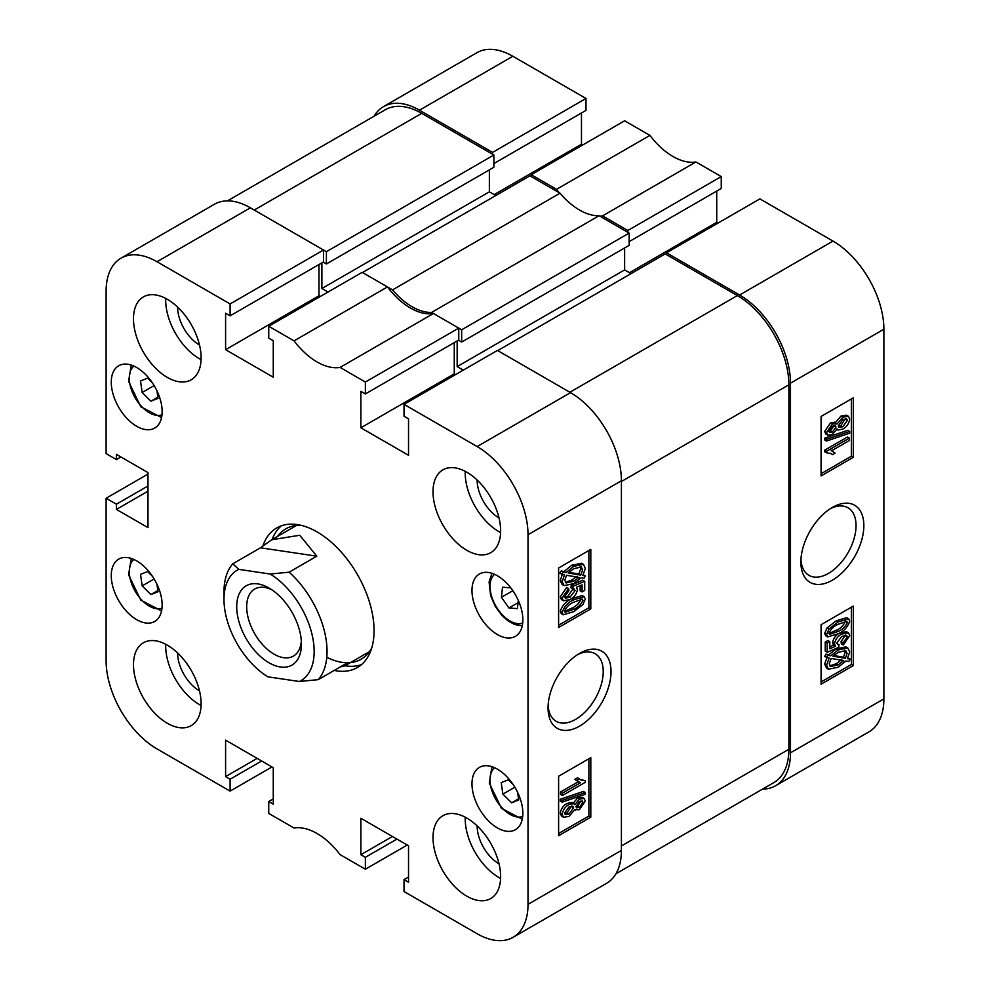 <?xml version="1.0" encoding="UTF-8"?>
<svg xmlns="http://www.w3.org/2000/svg" width="990" height="990" viewBox="0 0 990 990"><rect width="100%" height="100%" fill="white"/><g stroke="black" fill="none" stroke-linecap="round" stroke-linejoin="round"><path stroke-width="1.49" d="M579.546 653.412L579.546 653.412A44.538 25.715 120 0 0 548.052 707.949A44.538 25.715 120 0 0 579.546 726.14A44.538 25.715 120 0 0 611.028 671.591A44.538 25.715 120 0 0 579.546 653.412M548.114 705.585A39.018 22.523 120 0 0 556.132 721.302A39.018 22.523 120 0 0 575.636 719.371A39.018 22.523 120 0 0 601.128 684.993A39.018 22.523 120 0 0 595.151 653.734A39.018 22.523 120 0 0 577.529 654.65M466.822 472.218A47.829 27.609 -120 0 0 442.914 469.854A47.829 27.609 -120 0 0 435.575 508.167A47.829 27.609 -120 0 0 466.822 550.316A47.829 27.609 -120 0 0 490.731 552.68A47.829 27.609 -120 0 0 498.057 514.367A47.829 27.609 -120 0 0 466.822 472.218M465.25 471.351A47.829 27.609 -120 0 0 499.022 531.717A47.829 27.609 -120 0 0 500.594 532.583M466.822 818.074A47.829 27.609 -120 0 0 442.914 815.711A47.829 27.609 -120 0 0 435.575 854.024A47.829 27.609 -120 0 0 466.822 896.173A47.829 27.609 -120 0 0 490.731 898.536A47.829 27.609 -120 0 0 498.057 860.211A47.829 27.609 -120 0 0 466.822 818.074M465.25 817.208A47.829 27.609 -120 0 0 499.022 877.573A47.829 27.609 -120 0 0 500.594 878.439M167.298 645.146A47.829 27.609 -120 0 0 143.389 642.782A47.829 27.609 -120 0 0 136.063 681.108A47.829 27.609 -120 0 0 167.298 723.245A47.829 27.609 -120 0 0 191.219 725.608A47.829 27.609 -120 0 0 198.544 687.295A47.829 27.609 -120 0 0 167.298 645.146M165.726 644.28A47.829 27.609 -120 0 0 199.51 704.645A47.829 27.609 -120 0 0 201.081 705.511M167.298 299.289A47.829 27.609 -120 0 0 143.389 296.926A47.829 27.609 -120 0 0 136.063 335.251A47.829 27.609 -120 0 0 167.298 377.388A47.829 27.609 -120 0 0 191.219 379.764A47.829 27.609 -120 0 0 198.544 341.439A47.829 27.609 -120 0 0 167.298 299.289M165.726 298.423A47.829 27.609 -120 0 0 199.51 358.801A47.829 27.609 -120 0 0 201.081 359.667M477.131 480.026A30.975 17.882 -120 0 0 499.022 517.956A30.975 17.882 -120 0 0 499.022 517.968M177.606 307.098A30.975 17.882 -120 0 0 199.51 345.04L199.51 345.04M177.606 652.955A30.975 17.882 -120 0 0 199.51 690.896L199.51 690.896M477.131 825.883A30.975 17.882 -120 0 0 499.022 863.812L499.022 863.812M497.413 575.784A35.986 20.778 -120 0 0 479.42 574.002A35.986 20.778 -120 0 0 473.913 602.836A35.986 20.778 -120 0 0 497.413 634.553A35.986 20.778 -120 0 0 515.406 636.335A35.986 20.778 -120 0 0 520.926 607.501A35.986 20.778 -120 0 0 497.413 575.784M497.413 769.168A35.986 20.778 -120 0 0 479.42 767.386A35.986 20.778 -120 0 0 473.913 796.22A35.986 20.778 -120 0 0 497.413 827.925A35.986 20.778 -120 0 0 515.406 829.707A35.986 20.778 -120 0 0 520.926 800.873A35.986 20.778 -120 0 0 497.413 769.168M136.707 367.538A35.986 20.778 -120 0 0 118.713 365.756A35.986 20.778 -120 0 0 113.207 394.589A35.986 20.778 -120 0 0 136.707 426.294A35.986 20.778 -120 0 0 154.7 428.076A35.986 20.778 -120 0 0 160.207 399.242A35.986 20.778 -120 0 0 136.707 367.538M136.707 560.922A35.986 20.778 -120 0 0 118.713 559.14A35.986 20.778 -120 0 0 113.207 587.973A35.986 20.778 -120 0 0 136.707 619.678A35.986 20.778 -120 0 0 154.7 621.46A35.986 20.778 -120 0 0 160.207 592.626A35.986 20.778 -120 0 0 136.707 560.922M334.236 670.416A80.623 46.542 -120 0 0 357.365 667.545A80.623 46.542 -120 0 0 374.071 630.642A80.623 46.542 -120 0 0 338.877 549.512A80.623 46.542 -120 0 0 276.755 527.918A80.623 46.542 -120 0 0 262.956 545.775M344.953 665.775A80.623 46.542 -120 0 0 361.486 664.637M572.913 803.521L577.554 798.064L582.194 797.321L584.125 798.435L585.313 801.034L579.385 809.709L574.843 809.585L569.015 816.379L563.508 817.27L562.184 814.423L560.241 813.31C561.021 808.768 563.322 805.464 567.159 803.385L572.022 802.432L574.843 804.635L579.484 799.178L577.554 798.064M563.508 817.27L561.577 816.156L560.241 813.31M562.184 802.148L560.241 801.034L560.241 799.289L583.382 791.431L585.313 792.545L585.313 794.289L562.184 802.148L562.184 800.403L585.313 792.545M562.468 795.477L562.468 793.101L580.326 782.793L576.824 780.429L579.459 778.907L580.808 779.996L585.313 780.751L585.313 782.286L562.468 795.477L560.538 794.351L560.538 791.988L578.16 781.815M578.816 782.187L574.881 779.316L577.517 777.793L579.459 778.907M579.917 779.353L585.313 780.751M558.607 833.506L588.877 816.032L588.877 758.761M571.799 598.702L582.293 595.547L584.236 596.661L585.313 599.061L582.924 604.531L573.73 611.647L563.248 614.79L562.184 612.389L560.241 611.275C562.481 605.1 566.33 600.905 571.799 598.702L573.73 599.816L584.236 596.661M563.248 614.79L561.318 613.664L560.241 611.275M564.622 597.366L568.087 596.116L573.024 588.827M572.839 588.84L570.908 587.726L571.242 585.164L582.788 580.189L584.719 581.303L584.719 590.424L582.083 591.946L582.083 584.83L576.539 587.218L577.405 589.978C576.341 594.433 573.928 597.614 570.153 599.519L563.397 600.744L562.184 598.022L568.619 588.567L568.916 590.77L564.523 596.648L565.302 598.207L570.017 597.23L575.066 590.646L574.274 589.062L572.839 588.84L573.173 586.278L584.719 581.303M582.083 591.946L580.152 590.832L580.152 585.659M563.397 600.744L561.466 599.631L560.241 596.908L566.688 587.454L568.619 588.567M583.221 574.769L585.313 575.92L584.15 578.296L581.204 577.789L573.606 583.654L564.077 585.622L562.184 581.662L560.241 580.548L562.543 573.804M564.077 585.622L562.147 584.508L560.241 580.548M562.184 581.662L564.486 574.918L559.659 573.309L561.157 570.995L564.114 571.49L571.774 565.24L581.526 563.248L583.457 564.362L585.313 568.433L582.788 575.487L585.313 575.92M558.607 625.247L588.877 607.773L588.877 550.502M273.265 798.918L268.748 801.529L268.748 813.421L294.055 828.036A60.118 34.712 -120 0 1 340.065 854.605L365.372 869.208L365.372 857.303L360.867 854.704L360.867 818.26L408.524 845.782L408.524 882.226L404.019 879.615L404.019 891.52L477.131 933.731A71.961 41.543 -120 0 0 513.105 937.295A71.961 41.543 -120 0 0 528.017 904.353L528.017 534.699A71.961 41.543 -120 0 0 477.131 446.564L570.525 392.634L497.413 350.423L404.019 404.353L477.131 446.564M404.019 404.353L404.019 416.246L408.524 418.857L408.524 455.301L360.867 427.779L360.867 391.335L365.372 393.933L365.372 382.041L458.766 328.111L433.471 313.508L340.065 367.426L365.372 382.041M157.002 261.731A71.961 41.543 -120 0 0 121.015 258.167L214.409 204.249A71.961 41.543 60 0 1 250.396 207.813L157.002 261.731L230.101 303.942L230.101 315.847L225.596 313.236L225.596 349.68L273.265 377.202L273.265 340.758L268.748 338.159L268.748 326.255L294.055 340.869A60.118 34.712 -120 0 0 340.065 367.426M121.015 258.167A71.961 41.543 -120 0 0 106.116 291.11L106.116 453.63L116.412 459.583L116.412 454.373L147.98 472.589L147.98 527.633L116.412 509.417L116.412 504.207L106.116 498.255L147.98 474.086M271.978 766.941L230.101 791.109L157.002 748.91A71.961 41.543 -120 0 1 106.116 660.763L106.116 498.255M230.101 791.109L230.101 779.217L225.596 776.606L225.596 740.161L273.265 767.683L273.265 804.127L268.748 801.529M407.236 845.039L365.372 869.208M230.101 303.942L323.507 250.024L250.396 207.813M323.507 250.024L323.507 261.917L230.101 315.847M318.99 264.528L318.99 295.762L320.277 296.505M294.055 340.869L387.449 286.939L362.154 272.337L268.748 326.255M387.449 286.939A60.118 34.712 -120 0 0 433.471 313.508M458.766 328.111L458.766 340.015L365.372 393.933M454.262 342.614L454.262 373.861L360.867 427.779M455.549 374.604L454.262 373.861M570.525 392.634A71.961 41.543 60 0 1 621.411 480.769L621.411 850.422A71.961 41.543 60 0 1 606.499 883.377L513.105 937.295M590.807 608.887L590.807 549.388L558.607 567.975L558.607 627.487L590.807 608.887L588.877 607.773M590.807 817.146L590.807 757.647L558.607 776.234L558.607 835.733L590.807 817.146L588.877 816.032M281.333 525.814A80.623 46.542 -120 0 0 272.077 539.55M318.99 295.762L225.596 349.68M120.928 456.972L116.412 459.583M147.98 491.189L116.412 509.417M147.98 485.979L116.412 504.207M392.424 836.488L360.867 854.704M396.928 839.087L365.372 857.303M408.524 877.016L404.019 879.615M257.153 758.39L225.596 776.606M261.669 760.988L230.101 779.217M561.59 574.423L563.087 572.109L561.157 570.995M563.087 572.109L566.045 572.616L564.114 571.49M566.045 572.616L573.717 566.354L571.774 565.24M573.717 566.354L583.457 564.362M580.722 575.14L582.677 569.881L581.328 566.985L573.742 568.706L568.223 572.987L580.722 575.14L578.791 574.014L580.746 568.767L580.177 566.602M582.677 569.881L580.746 568.767M568.904 572.319L578.791 574.014M573.581 581.316L579.026 577.418L566.515 575.264L564.82 580.227L566.094 582.949L573.581 581.316L571.651 580.189L577.096 576.291M565.315 582.219L571.651 580.189M570.017 597.23L568.087 596.116M575.066 590.646L573.123 589.533M573.173 586.278L571.242 585.164M562.184 598.022L560.241 596.908M562.184 612.389C564.411 606.214 568.26 602.019 573.73 599.816M573.742 609.271C577.789 607.736 580.87 604.754 582.962 600.324L582.392 599.173L573.742 602.18C569.696 603.727 566.626 606.709 564.523 611.102L565.104 612.278L573.742 609.271L571.812 608.157C575.871 606.61 578.94 603.615 581.031 599.21L581.019 598.938M582.962 600.324L581.031 599.21M564.535 611.387L571.812 608.157M562.468 793.101L560.538 791.988M576.824 780.429L574.881 779.316M562.184 800.403L560.241 799.289M579.484 799.178L584.125 798.435M574.745 809.857L575.598 810.352L574.843 809.585M562.184 814.423C562.951 809.894 565.253 806.578 569.101 804.499L567.159 803.385M569.101 804.499L573.952 803.546M579.398 807.345L582.962 802.383L582.33 801.071L579.546 801.504L575.945 806.479L576.576 807.803L579.398 807.345L577.467 806.219L581.006 800.91M582.962 802.383L581.031 801.269M575.97 806.838L577.467 806.219M569.015 814.015L573.594 807.766L572.864 806.207L569.101 806.862L564.523 813.075L565.278 814.683L569.015 814.015L567.084 812.889L571.577 805.959M573.594 807.766L571.663 806.652M564.622 813.805L567.084 812.889M326.787 657.273A75.302 43.473 -120 0 0 371.745 647.881M345.015 665.738A80.846 46.678 -120 0 0 349.408 666.258M300.972 525.294A75.302 43.473 -120 0 0 277.584 536.382M273.884 535.454A80.846 46.678 -120 0 0 272.139 539.525M832.355 507.449L832.355 507.449A44.538 25.715 120 0 0 800.873 561.986A44.538 25.715 120 0 0 832.355 580.177A44.538 25.715 120 0 0 863.849 525.628A44.538 25.715 120 0 0 832.355 507.449L832.355 507.449M800.935 559.622A39.018 22.523 120 0 0 808.954 575.339A39.018 22.523 120 0 0 828.457 573.408A39.018 22.523 120 0 0 853.949 539.03A39.018 22.523 120 0 0 847.96 507.771A39.018 22.523 120 0 0 830.338 508.687M827.776 435.154L825.846 434.041L824.658 431.442L830.573 422.755L835.127 422.879L840.955 416.097L846.462 415.194L848.393 416.307L849.717 419.166C848.95 423.695 846.648 426.999 842.799 429.091L837.948 430.031L837.057 428.955L832.417 434.412L827.776 435.154L826.588 432.556L824.658 431.442M826.588 441.033L824.658 439.919L824.658 438.174L847.787 430.316L849.717 431.43L849.717 433.175L826.588 441.033L826.588 439.288L849.717 431.43M832.442 454.67L831.093 453.593L826.588 452.826L826.588 451.292L849.432 438.112L849.432 440.476L831.563 450.784L835.077 453.148L832.442 454.67L830.053 453.111M826.588 452.826L824.658 451.712L824.658 450.178L847.502 436.998L849.432 438.112M821.081 473.703L851.363 456.229L851.363 398.958M827.665 636.916L825.734 635.803L824.658 633.402L827.034 627.945L836.228 620.817L846.722 617.686L848.653 618.8L849.717 621.2C847.49 627.375 843.641 631.558 838.171 633.761L827.665 636.916L826.588 634.516L824.658 633.402M843.282 645.01L842.985 642.819L847.378 636.941L846.599 635.37L841.884 636.36L836.835 642.931L837.627 644.515L839.062 644.75L838.728 647.299L827.182 652.286L827.182 643.154L829.818 641.631L829.818 648.747L835.362 646.359L834.496 643.611C835.56 639.156 837.973 635.976 841.748 634.058L848.504 632.845L849.717 635.568L843.282 645.01L841.351 643.896L841.054 641.706L845.349 635.097M836.934 643.636L839.062 644.75M827.182 652.286L825.239 651.16L825.239 642.04L827.875 640.518L829.818 641.631M829.818 646.804L833.419 645.245L832.565 642.498C833.63 638.043 836.043 634.862 839.817 632.944L846.574 631.719L848.504 632.845M850.311 659.154L848.814 661.481L845.856 660.974L838.184 667.223L828.444 669.215L826.588 665.144L829.113 658.09L824.658 656.543L825.821 654.167L828.766 654.675L836.352 648.809L845.881 646.841L847.811 647.955L849.717 651.915L847.415 658.672L850.311 659.154L847.836 657.954M828.444 669.215L826.514 668.101L824.658 664.03L827.182 656.976M821.081 681.962L851.363 664.488L851.363 607.216M531.234 174.71L624.628 120.792L649.935 135.395L556.529 189.325L531.234 174.71L531.234 176.579M695.945 161.964L721.252 176.579L627.846 230.497L602.551 215.882L695.945 161.964A60.118 34.712 60 0 1 649.935 135.395M721.252 176.579L721.252 188.471L629.133 241.647M716.735 191.082L716.735 222.317L718.022 223.059M666.493 252.809L759.899 198.891L832.998 241.09A71.961 41.543 60 0 1 883.884 329.237L883.884 698.89A71.961 41.543 60 0 1 868.985 731.833L775.591 785.751A71.961 41.543 -120 0 0 790.49 752.808L790.49 383.155A71.961 41.543 -120 0 0 739.604 295.02L666.493 252.809L666.493 254.665M492.587 154.267L492.587 152.398L419.475 110.187A71.961 41.543 -120 0 0 383.501 106.623L476.895 52.705A71.961 41.543 60 0 1 512.87 56.269L585.981 98.48L585.981 110.385L493.874 163.56M581.476 112.984L581.476 144.218L582.764 144.961M602.551 215.882A60.118 34.712 60 0 1 599.829 216.179M559.251 192.753A60.118 34.712 60 0 1 556.529 189.325M383.501 106.623A71.961 41.543 -120 0 0 374.059 116.226M762.548 789.129A71.961 41.543 -120 0 0 775.591 785.751M627.846 230.497L627.846 232.353M492.587 152.398L585.981 98.48M821.081 624.69L821.081 684.201L853.293 665.602L853.293 606.103L821.081 624.69M821.081 416.443L821.081 475.943L853.293 457.343L853.293 397.844L821.081 416.443M629.467 272.708L716.735 222.317M494.196 194.609L581.476 144.218M851.363 456.229L853.293 457.343M851.363 664.488L853.293 665.602M826.588 657.669L827.751 655.281L825.821 654.167M827.751 655.281L830.697 655.801L828.766 654.675M830.697 655.801L838.295 649.923L836.352 648.809M838.295 649.923L847.811 647.955M826.588 665.144L824.658 664.03M838.159 664.872L843.678 660.59L831.179 658.449L829.224 663.708L830.573 666.604L838.159 664.872L836.228 663.758L841.748 659.476M829.781 665.874L836.228 663.758M847.081 653.351L845.807 650.64L838.32 652.274L832.875 656.172L845.386 658.313L847.081 653.351L845.151 652.237L844.643 650.244M845.386 658.313L843.455 657.199L845.151 652.237M833.642 655.516L843.455 657.199M842.985 642.819L841.054 641.706M847.378 636.941L845.448 635.815M827.182 643.154L825.239 642.04M835.362 646.359L833.419 645.245M834.496 643.611L832.565 642.498M841.748 634.058L839.817 632.944M826.588 634.516L828.976 629.058L827.034 627.945M828.976 629.058L838.171 621.93L836.228 620.817M838.171 621.93L848.653 618.8M838.159 631.41C842.205 629.85 845.274 626.88 847.378 622.475L846.797 621.312L838.159 624.306C834.112 625.853 831.031 628.836 828.939 633.254L829.509 634.417L838.159 631.41L836.228 630.296C840.275 628.737 843.344 625.767 845.448 621.361L845.435 621.077M847.378 622.475L845.448 621.361M828.952 633.526L836.228 630.296M826.588 451.292L824.658 450.178M826.588 439.288L824.658 438.174M826.588 432.556L832.516 423.868L830.573 422.755M832.516 423.868L837.057 423.992L842.886 417.211L840.955 416.097M834.372 422.111L837.057 423.992M842.886 417.211L848.393 416.307M832.355 432.073L835.956 427.111L835.325 425.774L832.503 426.245L828.939 431.195L829.571 432.506L832.355 432.073L830.424 430.959L834.001 425.626M835.956 427.111L834.026 425.985M828.964 431.553L830.424 430.959M842.799 426.727L847.378 420.515L846.623 418.894L842.886 419.574L838.307 425.811L839.037 427.371L842.799 426.727L840.869 425.613L845.349 418.659M847.378 420.515L845.448 419.401M838.394 426.517L840.869 425.613M392.547 289.884L362.476 272.522L529.947 175.824L560.018 193.199L392.547 289.884A59.214 34.18 60 0 0 431.591 312.432L599.061 215.733A59.214 34.18 60 0 1 560.018 193.199M321.886 262.845L321.886 288.511L328.012 292.038M227.453 200.871L385.296 109.742A72.876 42.075 60 0 1 421.728 113.355L254.257 210.041L326.403 251.695L326.403 263.971L323.186 262.103M788.882 384.825L788.882 749.282L621.411 845.967L621.411 481.511L788.882 384.825A72.876 42.075 60 0 0 737.352 295.577L665.206 253.923L497.735 350.608L569.881 392.263L737.352 295.577M463.271 370.136L457.157 366.609L624.628 269.911L624.628 247.97M457.157 340.944L457.157 366.609M431.591 312.432L461.662 329.794L461.662 342.057L458.444 340.201M461.662 329.794L629.133 233.096L599.061 215.733M629.133 233.096L629.133 245.371L461.662 342.057M631.076 273.636L624.628 269.911M788.882 749.282A72.876 42.075 60 0 1 773.784 782.632L615.941 873.774M326.403 251.695L493.874 155.009L421.728 113.355M493.874 155.009L493.874 167.273L326.403 263.971M489.369 169.884L489.369 191.825L495.804 195.537M321.886 288.511L489.369 191.825M280.331 666.975A45.775 26.433 -120 0 0 301.443 644.119A45.775 26.433 -120 0 0 269.07 588.06A45.775 26.433 -120 0 0 257.821 583.902A45.775 26.433 -120 0 0 238.726 620.916A45.775 26.433 -120 0 0 280.331 666.975M271.681 589.681A38.709 22.349 -120 0 0 264.54 587.417A38.709 22.349 -120 0 0 254.715 589.025A38.709 22.349 -120 0 0 251.027 626.324A38.709 22.349 -120 0 0 283.586 657.694A38.709 22.349 -120 0 0 293.424 656.085A38.709 22.349 -120 0 0 301.331 641.062M311.343 631.731A63.768 36.816 -120 0 0 270.196 574.039L238.825 569.361A63.768 36.816 -120 0 0 223.988 599.408A63.768 36.816 -120 0 0 267.944 676.838L299.327 681.504A63.768 36.816 -120 0 0 311.343 631.731M223.988 599.408L223.988 591.971A72.876 42.075 60 0 1 232.786 563.793L260.481 547.804L271.743 539.748L299.747 535.268L316.812 556.182L289.117 572.183A72.876 42.075 60 0 1 323.829 628.91A72.876 42.075 60 0 1 318.248 679.647L345.943 663.659L344.619 665.973L340.226 666.951M289.117 572.183L270.196 574.039M238.825 569.361L232.786 563.793M299.327 681.504L318.248 679.647M316.812 556.182L260.481 547.804M518.562 798.819L511.62 802.816L502.871 794.129L501.225 782.607L508.328 779.786L513.191 784.612M511.62 802.816L518.723 799.982L517.634 792.396M514.85 787.223L502.871 794.129M157.843 590.56L150.913 594.557L142.164 585.882L140.518 574.361L147.621 571.527L152.485 576.353M150.913 594.557L158.016 591.723L156.927 584.137M154.143 578.964L142.164 585.882M157.843 397.176L150.913 401.185L142.164 392.498L140.518 380.977L147.621 378.143L152.485 382.982M150.913 401.185L158.016 398.351L156.927 390.765M154.143 385.58L142.164 392.498M518.067 602.7L508.922 607.984L517.448 608.615L518.302 600.447M508.922 607.984L501.447 597.279L502.499 587.218L510.741 587.837M512.832 590.708L501.447 597.279M621.411 480.769L528.017 534.699M528.017 904.353L621.411 850.422M512.87 56.269L419.475 110.187M790.49 752.808L883.884 698.89M883.884 329.237L790.49 383.155M739.604 295.02L832.998 241.09M494.592 767.72A28.24 16.298 -120 0 0 490.322 784.043A28.24 16.298 -120 0 0 522.695 816.416M133.885 559.461A28.24 16.298 -120 0 0 129.616 575.784A28.24 16.298 -120 0 0 161.989 608.157M133.885 366.09A28.24 16.298 -120 0 0 129.616 382.412A28.24 16.298 -120 0 0 161.989 414.773M494.592 574.336A28.24 16.298 -120 0 0 490.137 583.865A28.24 16.298 -120 0 0 500.47 612.699A28.24 16.298 -120 0 0 522.695 623.032M833.085 451.391L831.154 450.277M837.948 430.031L836.018 428.918M369.431 651.643L344.619 665.973M296.555 525.43L271.743 539.748M522.262 819.213L501.485 808.36L489.295 783.065L491.943 766.693M161.556 610.954L140.778 600.113L128.589 574.819L131.237 558.447M161.556 417.582L140.778 406.729L128.589 381.435L131.237 365.062M491.943 573.321L489.085 581.996L490.595 595.596L495.26 606.363L502.066 615.619L508.377 621.138L514.8 624.566L522.262 625.829"/></g></svg>
